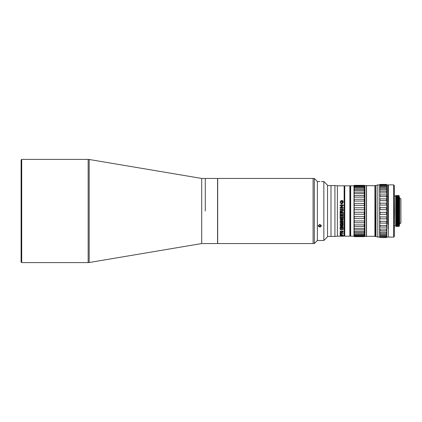 <?xml version="1.0" encoding="UTF-8"?>
<svg xmlns="http://www.w3.org/2000/svg" width="422" height="422" viewBox="0 0 422 422"><rect width="100%" height="100%" fill="white"/><g stroke="black" fill="none" stroke-linecap="round" stroke-linejoin="round"><path stroke-width="0.63" d="M21.1 211L21.1 160.017L21.712 159.4L21.712 262.6L21.1 261.983L21.1 211M201.711 211L201.711 178.443L89.179 159.484L89.179 262.516L201.711 243.557L201.711 211M205.271 211L205.271 178.443L205.271 211M21.1 260.052L21.1 261.983M399.671 224.209L399.671 197.791L400.9 199.02L400.9 222.98L399.402 224.209M398.004 224.209L397.709 224.209M397.028 224.209L396.733 224.209M396.052 224.209L395.757 224.209M399.671 197.791L399.402 197.791M398.663 197.791L398.352 197.791M397.688 197.791L397.376 197.791M396.712 197.791L396.4 197.791M399.27 195.882L399.402 225.986L398.964 226.429L398.574 195.397L399.312 217.404L399.259 195.977M395.773 195.397L396.137 226.603L395.715 195.397L396.321 195.924L396.886 224.209M398.516 226.076L398.088 226.603L397.603 195.397L398.273 195.924L398.758 226.076L398.03 195.929M398.611 197.791L398.637 196.583M398.7 195.397L399.006 195.929M397.635 197.791L397.661 196.578M397.113 226.603L397.545 226.071L397.207 202.876L397.055 195.929L396.627 195.397L397.113 226.603L396.538 197.791M398.088 226.603L397.513 197.791M396.142 226.603L396.569 226.071L396.079 195.929M396.659 197.791L396.685 196.578M397.055 195.929L397.862 224.209M395.91 224.209L395.715 221.919L395.715 224.768M398.837 224.209L398.758 226.076M399.312 197.354L399.312 217.404M398.785 207.698L398.785 197.881M398.574 195.397L398.489 197.791M394.486 211L394.29 192.569L394.29 229.431L394.486 211M395.715 196.072L394.486 196.072M395.715 196.736L395.715 225.928L394.486 225.928M388.346 237.106L388.346 184.894L388.346 237.106L393.679 237.106L393.679 184.894L394.29 185.506L394.29 236.494L393.679 237.106M388.098 228.724C388.098 238.277 388.098 238.277 388.098 228.724L388.098 193.276C388.098 183.723 388.098 183.723 388.098 193.276L388.098 228.724M394.29 188.634L394.29 191.831M394.29 224.604L394.29 227.801M386.531 194.88L386.531 195.982A2.764 2.395 0 0 1 386.784 196.235L386.779 197.406M387.079 196.663L386.832 196.293M386.51 196.726A2.516 2.179 180 0 0 386.779 196.388M350.223 198.593L350.223 232.49M337.384 236.188L344.141 236.188L344.141 185.812L337.384 185.812L337.384 236.188L334.926 236.431L334.926 185.569L330.996 185.569L330.996 236.431L330.996 185.569L327.53 185.569M342.648 223.591C343.06 224.135 342.838 224.52 341.989 224.757L341.34 224.757C340.338 224.425 340.232 224.04 341.018 223.591L341.06 223.148L340.227 223.591C339.9 224.541 340.274 225.074 341.345 225.184L341.989 225.184C343.017 225.084 343.402 224.551 343.155 223.591L342.801 223.148L341.651 223.148L341.651 224.119L342.031 224.119L342.031 223.591L342.648 223.591L341.651 223.533M340.939 207.439L343.202 205.667L343.202 204.987L340.132 204.987L340.132 205.667L342.39 205.667L340.132 207.439L340.132 208.078L343.202 208.078L343.202 207.439L340.939 207.439M340.939 220.843L343.202 219.545L343.202 219.055L340.132 219.055L340.132 219.545L342.39 219.545L340.132 220.843L340.132 221.313L343.202 221.313L343.202 220.843L340.939 220.843M342.838 202.17L342.648 201.357L342.031 201.357L342.031 202.27L341.651 202.27L341.651 200.566L342.801 200.566L343.25 202.164L341.989 204.074L341.345 204.074L340.085 202.275L341.06 200.566L341.06 201.341C340.248 202.149 340.338 202.818 341.34 203.362L341.989 203.362L342.838 202.191M340.132 209.043L340.132 209.655L343.202 209.655L343.202 209.043L340.132 209.043L343.202 209.048M340.211 211.005L341.435 210.557L341.704 211L342.437 210.436L343.202 210.436L342.437 210.436L341.704 211L341.435 210.552C340.744 210.145 340.311 210.504 340.132 211.617L340.132 212.915L343.202 212.915L343.202 212.345L341.925 212.345L341.925 211.596L342.442 211.026L343.202 211.026L342.442 211.026L341.925 211.596L341.925 212.345M343.202 210.436L343.202 211.026M340.132 215.695L343.202 215.695L343.202 213.49L342.791 213.49L342.791 215.157L341.82 215.157L341.82 213.722L341.409 213.722L341.409 215.157L340.543 215.157L340.543 213.506L340.132 213.506L340.132 215.695M340.132 218.316L343.202 218.316L343.202 216.233L342.791 216.233L342.791 217.81L341.82 217.81L341.82 216.454L341.409 216.454L341.409 217.81L340.543 217.81L340.543 216.249L340.132 216.249L340.132 218.316M340.132 222.489L343.202 222.489L343.202 222.03L340.132 222.03L340.132 222.489M350.223 211L350.223 235.144L350.223 211M350.223 223.407L350.223 186.181L349.854 185.812L349.854 223.591L350.223 223.407L350.223 235.819L349.854 236.188L349.854 223.591M343.25 224.061L343.155 223.591M343.155 223.533C343.402 224.483 343.017 225.016 341.989 225.116L341.345 225.184M341.06 223.523L340.496 224.093M341.345 225.116L340.085 224.093M342.838 224.029L342.648 223.533M343.202 218.279L340.132 218.279M343.202 215.674L340.132 215.674M340.085 202.296L341.06 200.619M340.496 202.302L341.34 203.399L341.989 203.399L342.838 202.212M341.651 200.619L342.801 200.619L343.25 202.185M342.39 219.545L340.132 219.503M343.202 221.265L340.132 221.265M343.202 219.503L341.023 220.79M340.132 205.013L343.202 205.013M340.132 207.439L342.39 205.667M340.965 207.439L343.202 207.455M342.88 235.523L341.387 235.402L340.085 235.798L341.941 236.072C343.133 236.077 343.445 235.893 342.88 235.523M341.941 235.856C343.097 235.75 343.097 235.613 341.941 235.455L341.941 235.576C343.097 235.734 343.097 235.872 341.941 235.977L341.387 235.977C340.237 235.84 340.237 235.708 341.387 235.576L341.941 235.576C343.097 235.734 343.097 235.872 341.941 235.977M341.387 236.072L341.387 235.977C340.237 235.84 340.237 235.708 341.387 235.576L341.387 235.455C340.237 235.587 340.237 235.719 341.387 235.856M341.941 235.455L341.387 235.455M340.696 235.924L340.106 235.734M343.228 235.734L342.638 235.924M340.543 234.827L341.087 234.268L341.625 234.827M343.202 234.943L340.132 235.154L340.132 234.648L341.783 234.273L342.036 234.943L343.202 235.033L340.132 235.033M341.387 231.14L341.941 231.14C343.091 231.451 343.091 231.762 341.941 232.084L341.387 232.084C340.227 231.778 340.227 231.467 341.387 231.14M342.822 231.567L341.387 231.04L340.512 231.572M343.244 231.578L341.387 232.285L340.09 231.572M341.941 230.802L341.387 230.802C339.71 231.351 339.71 231.884 341.387 232.39L341.941 232.39C343.244 232.216 343.555 231.762 342.88 231.034L341.941 230.802M342.39 226.076L340.132 226.076M343.202 227.553L340.132 227.553M343.202 226.076L341.108 227.157M342.39 226.15L340.132 227.236L340.132 227.632L343.202 227.632L343.202 227.236L340.939 227.236L343.202 226.15L343.202 225.733L340.132 225.733L340.132 226.15L342.39 226.071M340.132 229.542L343.202 229.542L343.202 228.028L342.791 228.028L342.791 229.178L341.82 229.178L341.82 228.186L341.409 228.186L341.409 229.178L340.543 229.178L340.543 228.038L340.132 228.038L340.132 229.542M343.202 233.171L340.543 233.171L340.543 232.617L340.132 232.617L340.132 233.952L340.543 233.952L340.543 233.45L343.202 233.45L343.202 233.171M349.854 185.812L344.758 185.812L344.758 236.188L349.854 236.188M340.543 233.841L340.132 233.841M340.543 233.45L343.202 233.34M341.514 212.34L341.039 211L340.543 211.633L341.039 211L341.514 212.345L340.543 212.345L340.543 211.633L340.543 212.345M343.202 212.91L340.132 212.91M343.202 229.452L340.132 229.452M340.543 234.648L341.087 234.384L341.625 234.943L340.543 234.943L340.543 234.648M350.677 236.188L350.677 185.812L350.307 186.181L350.307 235.819L350.677 236.188L353.995 236.188M364.291 207.613L364.439 207.302M364.455 207.26L364.555 206.769M364.328 211.997L364.439 211.723M364.455 211.686L364.555 211.137M364.328 210.003L364.561 211L364.191 212.245L354.364 212.245L353.995 215.394L354.364 216.681L353.995 219.656L354.364 220.943L353.995 223.655L354.364 224.9L353.995 227.268L354.364 228.439L353.995 230.386L354.364 231.446L354.364 232.591L353.995 232.918L354.364 232.591L353.995 232.918L354.364 234.674L353.995 234.78L354.364 236.04L353.995 235.924L354.364 236.647L353.995 236.309L354.364 236.647L364.191 236.647L364.561 236.309L364.561 232.918L364.191 233.835L354.364 233.835M364.276 214.355L364.561 215.394L364.191 216.681L354.364 216.681M354.364 232.591L364.191 232.591L364.561 232.918L364.191 232.591L364.561 232.918L364.561 227.268L364.561 230.386L364.191 229.848L364.561 230.386L364.191 231.446L364.561 230.386L364.561 227.268L364.191 226.53L364.561 227.268L364.561 223.655L364.191 222.747L364.561 223.655L364.561 219.656L364.191 218.601L364.561 219.656L364.555 215.236M364.561 223.655L364.191 224.9L354.364 224.9M364.45 227.859L364.561 227.3M364.561 206.606L364.561 215.394L364.561 202.344L364.191 201.057L354.364 201.057L353.995 202.344L354.364 205.319L364.191 205.319L364.561 206.606L364.191 209.755L354.364 209.755L353.995 211L353.995 234.78L364.191 234.674L364.561 234.78L364.191 234.674L364.561 234.78L364.191 234.674L364.561 234.78L364.191 236.04L364.561 235.924L353.995 235.924L353.995 236.309M364.191 229.848L364.561 227.268L364.561 232.918L364.561 230.386L364.191 229.848L354.364 229.848M364.191 224.9L364.191 226.53L354.364 226.53M364.561 219.656L364.191 222.747L354.364 222.747M364.191 216.681L364.191 218.601L354.364 218.601L354.179 218.87M364.191 212.245L364.191 214.228L354.364 214.228M354.364 205.319L353.995 206.606L354.364 209.755M364.223 197.153L354.364 197.1L353.995 198.345L354.364 201.057M364.381 193.946L364.191 197.1L364.561 198.345L364.555 194.6M364.386 190.934L364.191 193.561L354.364 193.561L353.995 194.732L354.364 197.1M354.364 188.165L353.995 189.082L354.364 189.409L364.191 189.409L364.561 189.082L364.191 189.409L364.561 189.082L364.191 186.477L354.364 186.477L353.995 187.22L354.364 187.326L354.364 188.165L364.191 188.165L364.561 189.082L364.191 189.409L364.191 190.554L354.364 190.554L353.995 191.614L354.364 193.561M364.561 187.22L364.191 185.527L354.364 185.527L353.995 186.076L354.364 185.96L354.364 186.477M364.191 185.527L354.364 185.527M364.561 191.614L364.561 189.082C364.561 186.139 364.561 186.139 364.561 189.082L364.561 194.732L364.561 191.614L364.191 192.152L364.555 191.509M353.995 194.795L353.995 211L354.364 212.245M364.191 205.319L364.561 198.345L364.191 199.253L354.364 199.253M354.364 203.399L364.202 203.383M353.995 223.655L353.995 235.924M353.995 185.691L353.995 194.732L353.995 185.812L350.677 185.812M353.995 189.082L354.364 189.409L354.364 190.554M353.995 187.22L364.191 187.326L364.191 188.165M353.995 186.076L364.561 186.076L364.561 185.691M364.191 185.353L354.364 185.353M364.191 186.477L364.191 185.96M364.191 192.152L354.364 192.152M364.191 195.47L354.364 195.47M364.191 201.057L364.191 199.253M364.191 207.772L354.364 207.772M364.191 220.943L354.364 220.943M364.191 228.439L354.364 228.439M364.191 232.591L364.191 231.446L354.364 231.446M364.191 234.674L364.191 233.835M364.191 235.523L354.364 235.523M364.561 235.924L364.191 236.473L354.364 236.473M364.561 236.309L364.191 236.473M364.561 232.918C364.561 235.861 364.561 235.861 364.561 232.918L364.555 230.317M350.307 211L350.307 235.144L350.307 211M353.995 215.394L353.995 202.344M353.995 198.345L353.995 194.732M375.016 236.494L375.016 185.506L375.016 236.494L375.627 236.494L375.875 185.754L375.627 236.494M364.94 185.506L364.698 236.246L366.417 236.494L366.417 185.506L364.94 185.506L364.94 236.494M364.698 211L364.698 235.144L364.698 211M366.417 236.494L366.417 185.506M366.539 223.655L366.539 236.309L374.894 236.309L374.894 185.691L366.539 185.691L366.539 223.655M380.027 200.656L386.415 200.656L386.784 201.542L386.784 198.34L386.415 198.878L380.027 198.878L379.658 201.542L380.027 203.172L379.658 205.931L380.027 207.703L379.658 206.959L379.658 211.522L380.027 212.34L379.658 211.522L379.658 216.069L380.027 216.929L380.027 218.828L379.658 219.477L380.027 221.344L380.027 223.122L379.658 223.66L380.027 225.443L379.658 224.567L379.658 228.26L380.027 229.099L379.658 228.26L379.658 231.425L380.027 232.211L379.658 231.425L379.658 233.973L380.027 234.674L379.658 233.973L379.842 237.169M377.817 237.106L377.817 184.894L375.976 185.506L375.976 236.494L377.817 237.106L379.658 236.916M386.578 196.863L386.784 191.245L379.658 191.245L380.027 191.509L379.658 193.74L380.027 194.948L379.658 198.34L380.027 198.878L386.415 198.878L386.415 200.656M386.784 188.55L386.415 187.326L380.027 187.326L379.658 188.027L379.658 190.575L380.027 189.789L386.415 189.789L386.784 190.575L386.784 188.55L379.658 188.55L380.027 188.666L379.658 190.575L379.779 193.392M379.658 185.084L380.027 184.604L386.415 184.604L386.784 185.084L386.415 184.435L386.784 184.773L386.415 184.435L380.027 184.435L379.658 184.773L380.027 184.435L379.658 185.084L380.027 185.073L379.658 186.176L380.027 187.326L379.658 188.027L379.658 186.535L380.027 186.492L386.784 186.535L386.415 186.492L386.415 187.326M380.027 184.435L386.415 184.435L386.784 184.773L386.784 185.263L380.027 185.073M386.415 185.073L386.784 186.176L386.415 185.58L380.027 185.58L379.658 186.176L379.658 185.263M386.7 187.816L386.784 185.263M386.784 191.245L386.7 190.333M386.7 193.476L386.415 192.901L380.027 192.901M386.784 198.34L386.415 196.557L380.027 196.557M380.027 205.071L386.415 205.071L386.784 205.931L386.694 201.231M379.863 209.934L379.658 210.478L380.027 209.66L386.415 209.66L386.784 210.478L386.784 205.931M386.784 211.522L386.415 212.34L380.027 212.34L380.027 214.297L379.658 215.041L380.027 214.297L386.415 214.297L386.784 215.041L386.694 210.177M386.784 228.26L386.415 229.099L380.027 229.099L380.027 230.491L379.658 230.755L386.784 230.755L386.784 227.458L386.415 227.052L386.784 227.458L386.415 227.052L386.784 224.567L386.415 223.122L386.784 223.66L386.784 219.477L386.415 218.828L386.784 219.477L386.694 214.761M386.784 216.069L386.415 218.828L380.027 218.828M386.784 220.458L386.415 223.122L380.027 223.122L379.658 223.66L379.658 220.458M386.784 224.567L386.784 227.458L386.784 224.567L386.415 225.443L380.027 225.443L380.027 227.052L379.658 227.458L380.027 227.052L386.415 227.052M386.784 231.425L386.415 232.211L380.027 232.211L380.027 233.334L379.658 233.45L386.784 233.45L386.784 230.755M380.027 233.334L379.658 233.45L379.658 231.425M386.415 232.211L386.415 233.334L386.784 233.45L386.415 234.674L380.027 234.674L380.027 235.508L379.658 235.465L386.784 235.465L386.784 233.973M386.415 234.674L386.415 235.508L386.784 235.465L386.415 236.42L386.784 235.824L386.784 236.737L386.415 236.927L379.658 236.737M386.415 237.565L380.027 237.565L379.658 237.227L380.027 237.565L386.415 237.565L386.784 236.737M379.658 198.34L379.779 201.157M386.784 205.92L386.694 205.625M379.658 202.523L379.779 205.551M379.658 216.069L379.731 219.276M386.415 236.927L386.415 236.42L380.027 236.42L380.027 236.927M386.415 230.491L386.415 229.099M386.415 221.344L380.027 221.344M386.415 216.929L380.027 216.929M386.415 214.297L386.415 212.34M386.784 206.959L386.415 207.703L380.027 207.703L380.027 209.66M386.415 209.66L386.415 207.703M386.784 202.523L386.415 203.172L380.027 203.172M386.415 205.071L386.415 203.172M386.784 194.542L386.784 197.433L386.784 194.542L386.415 194.948L380.027 194.948M379.658 194.542L379.779 197.063M386.415 192.901L386.415 191.509M386.415 189.789L386.415 188.666M379.658 190.575L379.658 188.55L379.953 188.666M387.765 224.056L387.765 184.894L387.765 224.056M379.658 215.041L379.658 211.522M379.658 210.478L379.658 206.959M386.784 197.433L386.7 197.148M319.839 181.555C321.822 181.513 321.822 181.513 319.839 181.555C317.861 181.513 317.861 181.513 319.839 181.555L319.269 181.55M319.222 181.55L318.737 181.534M317.381 181.513L317.381 240.487L314.311 243.557L314.311 178.443L317.381 181.513L318.304 181.513M323.843 181.513L323.843 240.487L327.53 236.8L327.53 185.2L323.843 181.513L321.374 181.513M318.42 226.25L318.304 225.744L319.839 227.052L321.374 225.744L319.839 224.393L318.304 225.744M319.322 225.132L319.037 225.016M314.311 243.557L217.678 243.557L217.678 178.443L313.082 178.443L313.082 243.557L313.082 178.443L314.311 178.443M320.704 224.984L319.839 225.206M319.95 224.662L320.81 225.2L320.704 226.118L319.728 226.493L318.868 225.955L318.979 225.037L319.95 224.662M318.357 225.401A1.498 1.298 180 0 0 320.451 226.762A1.498 1.298 180 0 0 321.321 225.401M320.704 225.132L320.704 226.118M319.375 224.884L319.111 225.053M319.839 224.704L320.303 224.884M201.711 178.443L217.557 178.443L217.557 243.557L201.711 243.557M89.179 262.516L88.156 262.6L88.156 159.4L21.712 159.4M88.156 159.4L89.179 159.484M88.156 262.6L21.712 262.6M388.346 184.894L393.679 184.894M327.53 236.431L334.926 236.431M337.384 185.812L334.926 185.569M344.141 236.062L344.758 236.062M344.141 185.938L344.758 185.938M375.016 185.506L375.627 185.506M386.784 237.106L387.765 237.106M386.784 184.894L387.765 184.894M377.817 184.894L379.658 184.894M317.381 240.487L323.843 240.487"/></g></svg>
